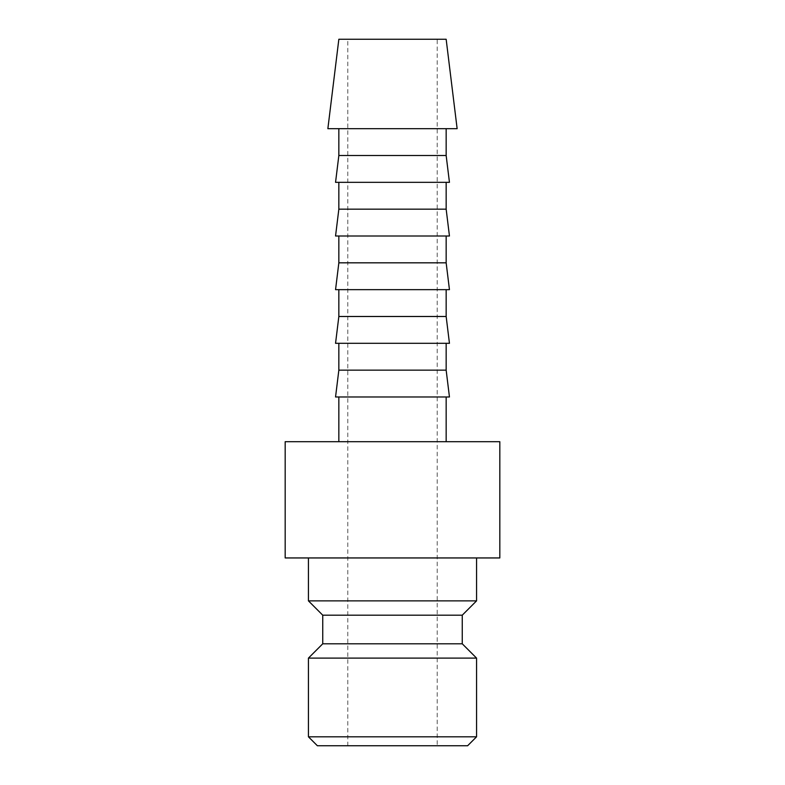 <?xml version="1.0" encoding="UTF-8"?>
<svg xmlns="http://www.w3.org/2000/svg" width="785" height="785" viewBox="0 0 785 785"><rect width="100%" height="100%" fill="white"/><g stroke="black" fill="none" stroke-linecap="round" stroke-linejoin="round"><path stroke-width="0.59" stroke-dasharray="3.92 2.94" d="M476.564 600.868L308.436 600.868M308.436 557.949L476.564 557.949L308.436 557.949M462.257 615.185L322.743 615.185M462.257 643.798L322.743 643.798M476.564 658.105L308.436 658.105M476.564 736.811L308.436 736.811M467.624 745.75L317.375 745.75M285.181 557.949L499.819 557.949M499.819 441.69L285.181 441.69M457.135 128.681L327.865 128.681M446.155 39.25L338.845 39.25M446.155 155.508L338.845 155.508M446.155 128.681L338.845 128.681L446.155 128.681M449.452 182.336L335.548 182.336M446.155 209.163L338.845 209.163M446.155 182.336L338.845 182.336L446.155 182.336M449.452 236L335.548 236M446.155 262.828L338.845 262.828M446.155 236L338.845 236L446.155 236M449.452 289.655L335.548 289.655M446.155 316.483L338.845 316.483M446.155 289.655L338.845 289.655L446.155 289.655M449.452 343.31L335.548 343.31M446.155 370.147L338.845 370.147M446.155 343.31L338.845 343.31L446.155 343.31M449.452 396.974L335.548 396.974M338.845 441.69L446.155 441.69L338.845 441.69M446.155 396.974L338.845 396.974L446.155 396.974M437.216 745.75L347.784 745.75L347.784 39.25L437.216 39.25L437.216 745.75L347.784 745.75M437.216 39.25L347.784 39.25"/><path stroke-width="1.18" d="M308.436 557.949L308.436 600.868L322.743 615.185L322.743 643.798L308.436 658.105L308.436 736.811L317.375 745.75L467.624 745.75L476.564 736.811L476.564 658.105L462.257 643.798L462.257 615.185L476.564 600.868L476.564 557.949M499.819 557.949L499.819 441.69L285.181 441.69L285.181 557.949L499.819 557.949M457.135 128.681L446.155 39.25L338.845 39.25L327.865 128.681L457.135 128.681M338.845 128.681L338.845 155.508L335.548 182.336L449.452 182.336L446.155 155.508L446.155 128.681M338.845 182.336L338.845 209.163L335.548 236L449.452 236L446.155 209.163L446.155 182.336M338.845 236L338.845 262.828L335.548 289.655L449.452 289.655L446.155 262.828L446.155 236M338.845 289.655L338.845 316.483L335.548 343.31L449.452 343.31L446.155 316.483L446.155 289.655M338.845 343.31L338.845 370.147L335.548 396.974L449.452 396.974L446.155 370.147L446.155 343.31M446.155 441.69L446.155 396.974M338.845 396.974L338.845 441.69M338.845 370.147L446.155 370.147M338.845 316.483L446.155 316.483M338.845 262.828L446.155 262.828M338.845 209.163L446.155 209.163M338.845 155.508L446.155 155.508M308.436 736.811L476.564 736.811M308.436 658.105L476.564 658.105M322.743 643.798L462.257 643.798M322.743 615.185L462.257 615.185M308.436 600.868L476.564 600.868"/></g></svg>

